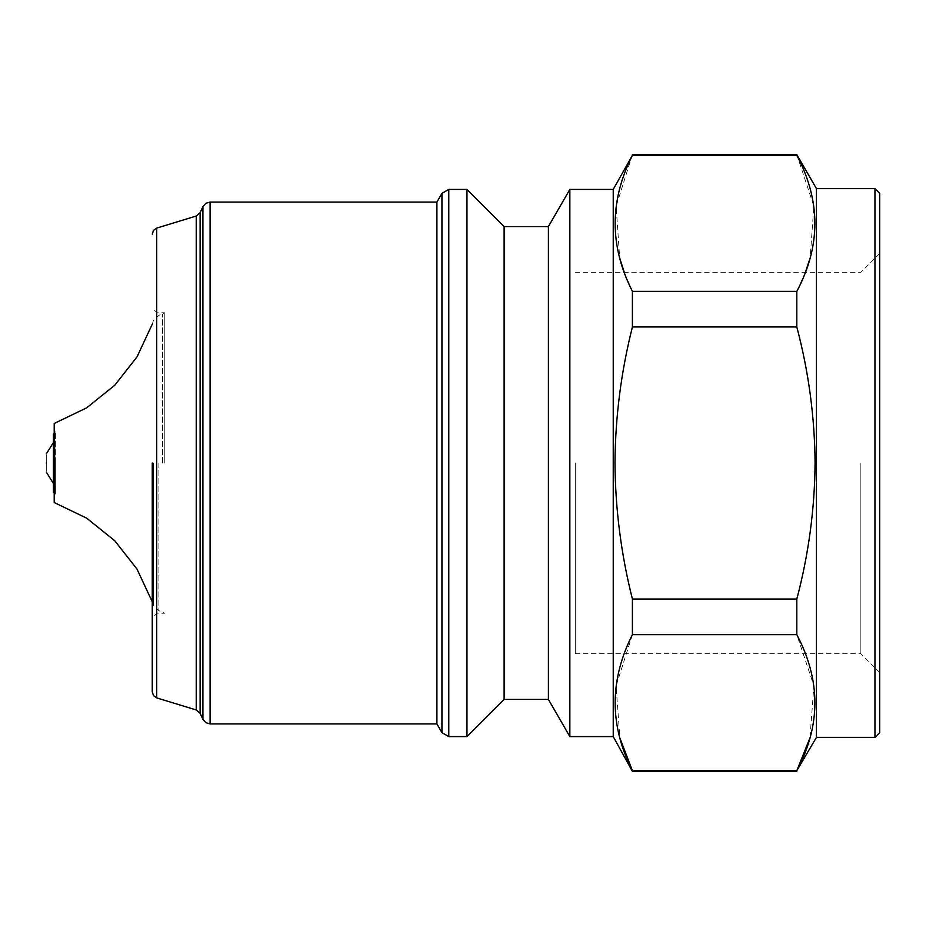 <?xml version="1.0" encoding="UTF-8"?>
<svg xmlns="http://www.w3.org/2000/svg" width="926" height="926" viewBox="0 0 926 926"><rect width="100%" height="100%" fill="white"/><g stroke="black" fill="none" stroke-linecap="round" stroke-linejoin="round"><path stroke-width="0.69" stroke-dasharray="4.63 3.47" d="M152.258 463L152.258 691.849L152.258 463M54.206 423.46L54.206 502.54M46.3 463C46.3 473.799 46.3 473.799 46.3 463C46.3 452.201 46.3 452.201 46.3 463M54.993 463L54.993 484.113L54.993 463M436.91 202.065L436.91 723.935M466.959 189.413L466.959 736.587M504.114 226.581L504.114 699.419M548.4 226.581L548.4 699.419M569.849 189.413L569.849 736.587M157.003 463L157.003 312.768L157.003 463M613.232 189.413L613.232 736.587M164.793 463L164.793 312.768L164.793 463M632.412 154.63L616.137 206.232L619.679 257.949M624.251 272.302L632.412 291.354L632.412 326.959C621.126 371.604 615.315 416.955 614.98 463C615.315 509.045 621.126 554.396 632.412 599.041L796.811 599.041L796.811 634.646L813.896 685.842L809.972 737.906M162.536 463L162.536 314.342L162.536 463M816.443 188.626L816.443 737.374M805.365 272.302L796.811 291.354L796.811 326.959C808.618 371.546 814.706 416.885 815.077 463C814.706 509.115 808.618 554.454 796.811 599.041M796.811 154.63L813.85 206.174L810.157 257.914M874.954 188.626L874.954 737.374M879.7 193.372L879.7 732.628M54.206 492.887L55.398 494.079L55.398 463L55.398 494.079L54.206 494.079M860.856 463L860.856 653.698L860.856 463M55.398 463L55.398 431.921L55.398 463M54.206 433.113L55.398 431.921L54.206 431.921M575.278 463L575.278 653.698L575.278 463M54.993 485.537L54.993 440.463L54.993 485.537L53.419 487.111L53.419 438.889L53.419 487.111M54.993 440.463L53.419 438.889M53.419 492.1L53.419 433.9M632.412 771.37L632.412 770.687L796.811 770.687L796.811 771.37M632.412 155.313L796.811 155.313M632.412 291.354L796.811 291.354M632.412 326.959L796.811 326.959M632.412 599.041L632.412 634.646L796.811 634.646M632.412 634.646L616.091 685.946L619.888 738.045M202.921 719.363L202.921 206.637M210.086 723.935L210.086 202.065M441.933 193.372L441.933 732.628M448.774 189.413L448.774 736.587M196.231 216.024L196.231 709.976M200.109 713.344L200.109 212.656M156.726 697.903L156.726 228.097M153.403 463L153.403 605.372L153.403 463M158.913 463L158.913 610.685L158.913 463M152.258 601.784L153.403 605.372L158.913 610.685L164.793 613.232L157.003 613.232L152.258 617.978M152.258 324.216L153.403 320.627L158.913 315.315L164.793 312.768L157.003 312.768L152.258 308.022M54.993 484.113L53.419 483.465M575.278 653.698L860.856 653.698L879.7 672.531M54.993 441.887L53.419 442.535M879.7 253.469L860.856 272.302L575.278 272.302"/><path stroke-width="1.39" d="M152.258 463L152.258 691.849L152.258 463M152.258 601.784L137.013 569.12L114.766 540.761L86.674 518.166L54.206 502.54L54.206 423.46L86.674 407.834L114.766 385.239L137.013 356.88L152.258 324.216M46.3 463C46.3 473.799 46.3 473.799 46.3 463C46.3 452.201 46.3 452.201 46.3 463M441.933 732.628L436.91 723.935L436.91 202.065L441.933 193.372L448.774 189.413L448.774 736.587L441.933 732.628L441.933 193.372M504.114 699.419L504.114 226.581L548.4 226.581L548.4 699.419L504.114 699.419L466.959 736.587L466.959 189.413L448.774 189.413M569.849 189.413L613.232 189.413L613.232 736.587L569.849 736.587L569.849 189.413L548.4 226.581M619.888 738.045L632.412 770.687C609.412 725.544 609.412 680.205 632.412 634.646L632.412 599.041C621.126 554.396 615.315 509.045 614.98 463C615.315 416.955 621.126 371.604 632.412 326.959L632.412 291.354C609.412 246.212 609.412 200.861 632.412 155.313L613.232 189.413M619.679 257.949L624.251 272.302M874.954 737.374L874.954 188.626L879.7 193.372L879.7 732.628L874.954 737.374L816.443 737.374L816.443 188.626L796.811 154.63L632.412 154.63M810.157 257.914L805.365 272.302M816.443 737.374L796.811 770.687C820.899 725.567 820.899 680.228 796.811 634.646L796.811 599.041C808.618 554.454 814.706 509.115 815.077 463C814.706 416.885 808.618 371.546 796.811 326.959L796.811 291.354C820.899 246.235 820.899 200.884 796.811 155.313L796.811 154.63M54.206 433.113L53.419 433.9L53.419 492.1L54.206 492.887M809.972 737.906L796.811 770.687L632.412 770.687L632.412 771.37L796.811 771.37M632.412 291.354L796.811 291.354M796.811 326.959L632.412 326.959M632.412 155.313L796.811 155.313M632.412 634.646L796.811 634.646M632.412 599.041L796.811 599.041M196.231 216.024L156.726 228.097L156.726 697.903L196.231 709.976L196.231 216.024L200.109 212.656L202.921 206.637L202.921 719.363L205.838 722.697L210.086 723.935L210.086 202.065L436.91 202.065M200.109 212.656L200.109 713.344L202.921 719.363M156.726 697.903L153.496 695.611L152.258 691.849M53.419 483.465L46.3 472.098M504.114 226.581L466.959 189.413M874.954 188.626L816.443 188.626M53.419 442.535L46.3 453.902M613.232 736.587L632.412 771.37M548.4 699.419L569.849 736.587M156.726 228.097L153.496 230.389L152.258 234.151M466.959 736.587L448.774 736.587M196.231 709.976L200.109 713.344M202.921 206.637L205.838 203.303L210.086 202.065M436.91 723.935L210.086 723.935"/></g></svg>
